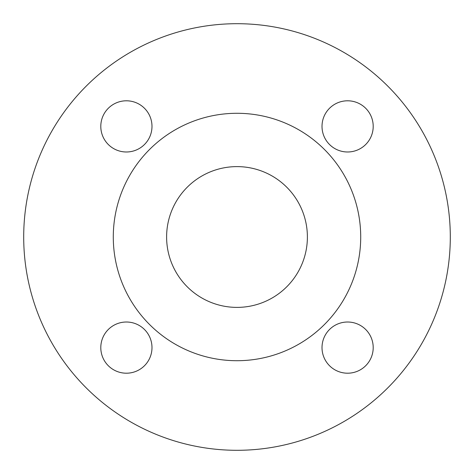 <?xml version="1.0" encoding="UTF-8"?>
<svg xmlns="http://www.w3.org/2000/svg" width="474" height="474" viewBox="0 0 474 474"><rect width="100%" height="100%" fill="white"/><g stroke="black" fill="none" stroke-linecap="round" stroke-linejoin="round"><path stroke-width="0.36" stroke-dasharray="2.37 1.78" d="M113.286 237A123.714 123.714 0 0 0 237 360.714A123.714 123.714 0 0 0 360.714 237A123.714 123.714 0 0 0 237 113.286A123.714 123.714 0 0 0 113.286 237M373.204 126.392A25.596 25.596 0 0 0 347.608 100.796A25.596 25.596 0 0 0 322.012 126.392A25.596 25.596 0 0 0 347.608 151.988A25.596 25.596 0 0 0 373.204 126.392M151.988 126.392A25.596 25.596 0 0 0 126.392 100.796A25.596 25.596 0 0 0 100.796 126.392A25.596 25.596 0 0 0 126.392 151.988A25.596 25.596 0 0 0 151.988 126.392M151.988 347.608A25.596 25.596 0 0 0 126.392 322.012A25.596 25.596 0 0 0 100.796 347.608A25.596 25.596 0 0 0 126.392 373.204A25.596 25.596 0 0 0 151.988 347.608M307.389 237A70.389 70.389 0 0 0 237 166.611A70.389 70.389 0 0 0 166.611 237A70.389 70.389 0 0 0 237 307.389A70.389 70.389 0 0 0 307.389 237M373.204 347.608A25.596 25.596 0 0 0 347.608 322.012A25.596 25.596 0 0 0 322.012 347.608A25.596 25.596 0 0 0 347.608 373.204A25.596 25.596 0 0 0 373.204 347.608M23.7 237A213.3 213.3 0 0 0 237 450.3A213.3 213.3 0 0 0 450.3 237A213.3 213.3 0 0 0 237 23.7A213.3 213.3 0 0 0 23.7 237"/><path stroke-width="0.71" d="M113.286 237A123.714 123.714 0 0 0 237 360.714A123.714 123.714 0 0 0 360.714 237A123.714 123.714 0 0 0 237 113.286A123.714 123.714 0 0 0 113.286 237M373.204 126.392A25.596 25.596 0 0 0 347.608 100.796A25.596 25.596 0 0 0 322.012 126.392A25.596 25.596 0 0 0 347.608 151.988A25.596 25.596 0 0 0 373.204 126.392M151.988 126.392A25.596 25.596 0 0 0 126.392 100.796A25.596 25.596 0 0 0 100.796 126.392A25.596 25.596 0 0 0 126.392 151.988A25.596 25.596 0 0 0 151.988 126.392M151.988 347.608A25.596 25.596 0 0 0 126.392 322.012A25.596 25.596 0 0 0 100.796 347.608A25.596 25.596 0 0 0 126.392 373.204A25.596 25.596 0 0 0 151.988 347.608M307.389 237A70.389 70.389 0 0 0 237 166.611A70.389 70.389 0 0 0 166.611 237A70.389 70.389 0 0 0 237 307.389A70.389 70.389 0 0 0 307.389 237M373.204 347.608A25.596 25.596 0 0 0 347.608 322.012A25.596 25.596 0 0 0 322.012 347.608A25.596 25.596 0 0 0 347.608 373.204A25.596 25.596 0 0 0 373.204 347.608M23.7 237A213.3 213.3 0 0 0 237 450.3A213.3 213.3 0 0 0 450.3 237A213.3 213.3 0 0 0 237 23.7A213.3 213.3 0 0 0 23.7 237"/></g></svg>
